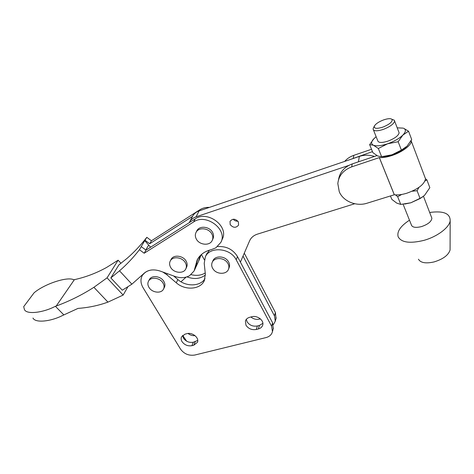 <?xml version="1.0" encoding="UTF-8"?>
<svg xmlns="http://www.w3.org/2000/svg" width="474" height="474" viewBox="0 0 474 474"><rect width="100%" height="100%" fill="white"/><g stroke="black" fill="none" stroke-linecap="round" stroke-linejoin="round"><path stroke-width="0.71" d="M170.616 267.33C169.331 264.984 169.259 262.792 170.397 260.753C172.957 255.936 182.52 257.222 185.387 262.809C186.584 265.037 186.691 267.129 185.701 269.078C183.302 274.126 173.585 272.971 170.616 267.33M185.932 268.604L186.478 267.466C187.461 265.517 187.36 263.425 186.169 261.204C183.314 255.634 173.78 254.348 171.227 259.159L170.889 259.799M32.955 318.06C35.538 323.375 51.18 321.248 61.987 315.773L78.003 308.408C86.89 307.756 95.398 306.163 103.528 303.615L107.953 302.122L123.145 295.065L107.047 277.853L93.899 287.303C82.18 294.834 69.607 301.085 56.187 306.062L74.394 279.654C85.593 277.207 96.346 273.131 106.65 267.425L118.127 260.19L120.994 263.313M119.525 270.814C126.736 264.569 133.372 257.53 139.433 249.703L144.191 253.234L193.629 221.933C206.095 213.027 227.941 229.54 220.896 242.333L215.824 247.855L211.339 249.626C204.715 251.25 199.998 254.662 197.184 259.876L194.079 271.004L189.582 275.684C185.269 278.037 180.404 278.291 174.989 276.449L160.206 271.087C153.232 268.871 147.663 269.789 143.509 273.836L131.879 284.181L119.525 270.814L110.827 277.924L122.298 290.212L131.879 284.181M150.602 247.209L144.754 240.668L140.974 247.013L141.27 246.622L145.998 250.136L195.187 218.899C207.588 210.012 229.274 226.436 222.259 239.18L221.168 241.699M110.827 277.924L118.938 264.836L127.216 258.229C134.308 252.032 140.843 245.064 146.822 237.32L151.443 240.78L199.88 209.739C202.647 208.003 205.846 207.215 209.472 207.375M197.682 258.982L195.566 267.78L194.435 270.233M199.892 256.007L198.772 260.842M201.118 254.787L198.979 260.38M196.313 239.032C195.057 236.627 195.01 234.346 196.153 232.201C198.831 226.886 208.998 228.059 211.896 234.055C213.051 236.319 213.146 238.463 212.18 240.508C209.715 246.107 199.329 245.117 196.313 239.032M196.592 231.324L196.923 230.642C199.595 225.34 209.733 226.507 212.619 232.491C213.762 234.743 213.857 236.887 212.897 238.926L212.382 240.069M63.717 314.777L55.375 306.281C43.401 312.668 26.615 314.843 24.411 309.54L23.706 306.648L34.075 292.819C44.372 283.979 67.302 276.354 73.707 279.737L74.394 279.654M107.047 277.853L118.127 260.19M123.145 295.065L127.832 286.918M107.953 302.122L93.899 287.303M56.187 306.062L55.375 306.281M144.754 240.668L146.822 237.32M139.433 249.703L141.27 246.622M148.682 245.064L145.779 249.976M145.056 240.282L149.713 243.755L192.527 216.399M149.713 243.755L151.443 240.78M144.191 253.234L145.998 250.136M199.761 256.15L198.559 261.298L195.993 266.85M196.846 262.507L195.786 267.318M186.163 277.106L180.955 281.775M238.392 221.939L238.57 225.091C235.963 228.142 233.172 227.982 230.186 224.599L230.038 221.328C232.687 218.366 235.471 218.573 238.392 221.939M237.901 221.186C236.016 221.317 234.464 220.659 233.238 219.219M192.166 217.086L192.888 215.706C194.31 213.454 196.384 211.848 199.116 210.894L359.333 156.426C364.358 154.785 369.394 154.785 374.448 156.432M189.221 222.685L189.778 221.666C191.212 219.397 193.309 217.785 196.07 216.825L348.757 165.42M354.724 203.743L257.429 234.138C253.655 235.388 251.042 237.628 249.585 240.857L240.419 262.134M204.353 259.805L201.42 254.514M391.992 119.33L394.356 120.242L394.629 121.089C393.87 123.957 390.096 126.73 383.294 129.402C377.031 131.363 373.631 131.251 373.091 129.058L373.417 127.921M398.747 131.825L399.126 132.821C398.409 135.754 394.67 138.527 387.91 141.139C381.677 143.041 378.27 142.858 377.695 140.6L373.465 130M383.614 119.904C378.868 121.723 375.799 123.761 374.389 126.025C373.749 128.644 376.54 129.017 382.767 127.151C389.498 124.389 392.608 121.818 392.093 119.448C390.831 118.281 388.005 118.435 383.614 119.904M338.537 179.717C339.728 172.21 344.296 166.943 352.241 163.909L351.702 166.86L379.366 157.593C382.785 157.836 386.968 157.149 391.927 155.525C402.136 152.219 411.539 145.151 411.266 141.086L411.195 140.44M351.702 166.86C343.348 170.071 338.726 175.641 337.82 183.562L339.271 191.774C343.259 201.373 356.329 206.747 367.089 203.204L394.332 194.755C397.751 195.205 401.899 194.696 406.775 193.232C418.258 189.102 424.497 184.279 425.492 178.757L424.751 176.784M450.081 248.364L450.075 249.976C448.469 255.131 443.166 259.106 434.16 261.903C425.842 263.769 420.604 262.869 418.447 259.213M429.681 212.494L430.173 212.411C443.611 210.681 450.282 213.496 450.176 220.848C449.198 227.745 436.909 236.876 423.608 240.448C409.832 243.719 401.354 242.516 398.166 236.822C396.75 231.585 400.518 226.045 409.483 220.197M431.417 217.015L431.885 218.236C431.435 221.595 427.969 224.386 421.481 226.602C415.449 228.041 412.048 227.396 411.266 224.658L403.113 204.247M372.475 151.627L349.865 159.643M344.657 161.415C347.075 158.648 350.132 156.616 353.823 155.324L353.302 158.144M406.331 146.881C402.699 150.098 397.917 152.729 391.986 154.785C388.064 156.076 384.627 156.722 381.677 156.716M371.521 149.28L353.823 155.324M352.241 163.909L376.931 155.596M425.498 178.787L426.908 179.889L429.841 187.674L424.556 195.335L420.106 198.547L417.084 190.714L412.09 191.229M401.703 194.464L397.662 196.704L395.482 194.879M420.106 198.547L410.881 202.771L400.755 204.418L397.662 196.704M400.755 204.418L396.756 203.121L391.844 199.382L390.452 195.952M426.908 179.889L424.994 180.997M418.975 187.366L417.084 190.714M422.216 197.261L410.881 202.771L404.66 204.075M408.564 131.233L402.87 135.072C405.863 131.896 406.165 129.657 403.783 128.353L408.564 131.233L411.693 139.528L407.095 146.14L401.389 150.098L398.16 141.744L387.649 143.764L378.335 148.498L373.394 145.204L369.649 144.653L372.908 152.693L377.754 156.017L381.629 156.722L378.335 148.498M401.389 150.098L391.986 154.785L381.629 156.722M374.057 138.497L369.649 144.653M376.119 136.654L373.145 139.516C371.059 142.194 371.142 144.09 373.394 145.204C376.427 146.353 381.179 145.874 387.649 143.764C394.172 141.442 399.244 138.538 402.87 135.072L398.16 141.744M403.279 128.14L397.212 127.826M197.741 340.415L193.315 342.24C189.215 342.892 185.932 341.541 183.468 338.187L182.603 335.408M185.002 334.164L181.518 336.872C180.884 338.371 181.044 339.953 182.01 341.606C184.493 344.971 187.793 346.334 191.917 345.688L193.801 345.208L197.427 342.317C199.542 337.944 192.331 331.99 186.898 333.666L185.002 334.164M262.869 323.315L259.391 325.466L257.352 325.982C252.92 326.699 249.496 325.288 247.084 321.757L246.344 319.31M249.668 317.307C247.44 317.941 246.024 319.186 245.408 321.046L245.965 325.217C248.4 328.766 251.842 330.188 256.298 329.471L258.354 328.956C260.712 328.304 262.175 326.971 262.75 324.968C264.178 320.341 257.181 315.109 251.73 316.768L249.668 317.307M213.43 269.487C211.635 267.105 211.238 264.717 212.233 262.329C214.254 257.293 223.503 257.323 227.212 262.43C228.895 264.693 229.321 266.969 228.492 269.256C226.655 274.535 217.228 274.647 213.43 269.487M212.808 260.99L212.933 260.706C214.953 255.682 224.172 255.705 227.864 260.801C229.546 263.058 229.967 265.333 229.138 267.614L228.492 269.256M149.328 287.931C147.639 285.443 147.42 283.102 148.664 280.922C151.034 276.715 159.477 277.651 162.677 282.51C164.271 284.904 164.519 287.161 163.412 289.27C161.166 293.667 152.61 292.831 149.328 287.931M149.203 279.927L149.535 279.31C151.905 275.11 160.319 276.04 163.506 280.886C165.1 283.274 165.343 285.526 164.241 287.641L163.66 288.779M162.825 272.035L166.824 274.719L176.275 282.788C185.085 290.734 200.526 289.65 204.324 280.596L205.349 274.15L204.217 263.337L205.349 256.843C209.864 246.119 230.595 247.973 236.2 259.77L271.602 326.248L272.461 331.61C271.679 334.638 269.51 336.635 265.955 337.601L194.832 355.032C188.883 355.933 184.119 353.971 180.541 349.142L143.089 287.736C140.5 283.256 140.286 279.085 142.443 275.222L143.735 273.83C145.672 271.732 148.279 270.453 151.55 269.984M173.662 275.969L177.845 279.547C186.104 286.96 200.383 286.58 205.029 278.641M206.451 254.408L209.49 250.112M217.643 246.563C226.365 246.053 232.965 249.383 237.45 256.535L272.568 322.747L271.602 326.248M273.231 328.778L272.568 322.747M142.443 275.222L142.769 274.647M191.105 274.642C196.432 275.975 201.136 275.424 205.224 272.988M244.282 253.169L275.394 312.502L276.028 318.469M195.039 335.657C192.485 335.87 190.157 335.136 188.054 333.465M260.392 318.878L259.42 319.132C256.286 319.79 253.448 319.073 250.906 316.982M186.626 341.173L182.674 335.343M273.338 324.72L275.293 321.182L274.464 315.874L275.394 312.502M243.008 256.114L274.464 315.874M186.952 276.869C194.133 279.536 200.283 278.913 205.408 274.991M193.629 221.933L195.187 218.899M199.329 210.823L199.88 209.739M195.252 266.749L196.74 263.538M199.797 256.932L200.538 255.332M358.421 161.83L359.333 156.426M199.116 210.894L196.07 216.825M379.319 157.599L394.285 194.761M379.366 157.593L394.332 194.755M166.824 274.719L167.358 273.682M176.275 282.788L177.845 279.547M236.2 259.77L237.45 256.535M143.735 273.83L144.025 273.314M259.42 319.132L259.663 318.309M256.298 329.471L257.352 325.982M258.354 328.956L259.391 325.466M193.801 345.208L195.187 341.766M191.917 345.688L193.315 342.24M170.397 260.753L171.227 259.159M196.153 232.201L196.923 230.642M192.888 215.706L189.778 221.666M374.389 126.025L373.37 128.021M411.266 141.086L425.492 178.757M423.478 196.307L431.885 218.236M429.74 212.648L430.173 212.411M450.075 249.976L450.176 220.848M392.093 119.448L394.356 120.242M394.629 121.089L399.126 132.821M212.233 262.329L212.933 260.706M148.664 280.922L149.535 279.31M204.324 280.596L204.555 280.063M205.349 256.843L206.788 253.655M273.415 328.091L272.461 331.61M275.293 321.182L276.212 317.793"/></g></svg>
